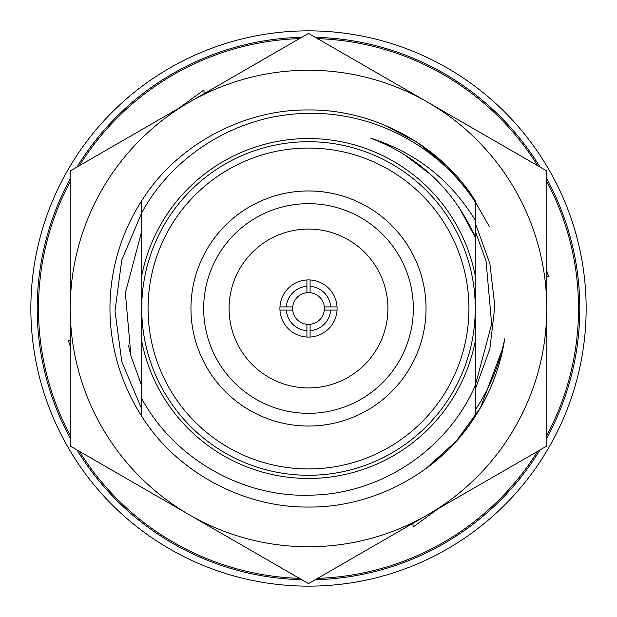 <?xml version="1.0" encoding="UTF-8"?>
<svg xmlns="http://www.w3.org/2000/svg" width="617" height="617" viewBox="0 0 617 617"><rect width="100%" height="100%" fill="white"/><g stroke="black" fill="none" stroke-linecap="round" stroke-linejoin="round"><path stroke-width="0.93" d="M475.275 275.791A169.953 169.953 0 0 0 141.725 275.791L141.725 308.5A166.775 166.775 0 0 1 308.5 141.725A166.775 166.775 0 0 1 475.275 308.5L475.275 237.059L472.907 231.961C451.12 187.028 417.03 155.746 370.632 138.123C415.835 152.584 450.711 179.979 475.275 220.308L475.275 200.772C440.939 145.558 374.118 109.178 308.5 109.957C242.882 109.178 176.061 145.558 141.725 200.772C176.061 145.558 242.882 109.178 308.5 109.957C374.118 109.178 440.939 145.558 475.275 200.772C440.939 145.558 374.118 109.178 308.5 109.957C242.882 109.178 176.061 145.558 141.725 200.772C176.061 145.558 242.882 109.178 308.5 109.957C374.118 109.178 440.939 145.558 475.275 200.772C440.939 145.558 374.118 109.178 308.5 109.957C242.882 109.178 176.061 145.558 141.725 200.772C176.061 145.558 242.882 109.178 308.5 109.957C374.118 109.178 440.939 145.558 475.275 200.772C440.939 145.558 374.118 109.178 308.5 109.957C242.882 109.178 176.061 145.558 141.725 200.772A198.543 198.543 0 0 0 141.725 416.228C176.061 471.442 242.882 507.822 308.5 507.043C374.118 507.822 440.939 471.442 475.275 416.228A198.543 198.543 0 0 0 480.442 407.775L503.333 346.723M480.442 407.775L456.557 440.785L425.792 468.696A198.543 198.543 0 0 0 504.714 338.841C499.778 363.112 490.777 385.563 477.712 406.194L475.275 409.935L475.275 202.199C439.08 145.982 372.506 110.929 305.4 113.459C238.571 114.839 173.84 153.772 141.725 212.749L121.757 260.096L114.978 310.983L121.811 361.763L141.725 409.04L141.725 379.725L141.725 416.228C176.061 471.442 242.882 507.822 308.5 507.043C374.118 507.822 440.939 471.442 475.275 416.228A198.543 198.543 0 0 0 504.714 338.841L501.999 352.978C497.402 372.653 490.222 390.916 480.442 407.775A198.543 198.543 0 0 0 501.999 352.978M141.725 200.772L141.725 398.636C174.75 459.326 243.561 498.382 312.75 495.104C381.915 493.345 447.927 448.975 475.275 385.455L491.649 324.041L486.042 260.929L475.275 231.236L486.042 260.929L491.649 324.041L475.275 385.455L475.275 389.196L489.883 348.782L494.834 306.225L489.875 263.513L475.275 223.069M514.833 427.627A238.255 238.255 0 0 0 546.755 308.5L546.755 446.052L427.627 514.833A238.255 238.255 0 0 0 514.833 427.627M546.755 308.5A238.255 238.255 0 0 0 189.373 102.167A238.255 238.255 0 0 0 189.373 514.833A238.255 238.255 0 0 0 427.627 514.833L308.5 583.613L70.245 446.052L70.245 170.948L308.5 33.387L546.755 170.948L546.755 308.5M131.436 357.845L128.39 345.173M475.275 385.455L475.275 416.228C440.939 471.442 374.118 507.822 308.5 507.043C242.882 507.822 176.061 471.442 141.725 416.228C176.061 471.442 242.882 507.822 308.5 507.043C374.118 507.822 440.939 471.442 475.275 416.228C440.939 471.442 374.118 507.822 308.5 507.043C242.882 507.822 176.061 471.442 141.725 416.228C176.061 471.442 242.882 507.822 308.5 507.043C374.118 507.822 440.939 471.442 475.275 416.228C440.939 471.442 374.118 507.822 308.5 507.043C242.882 507.822 176.061 471.442 141.725 416.228L141.725 379.725L141.725 385.764L130.958 356.071L125.351 292.959L141.725 231.236L141.725 237.275M141.725 416.228L141.725 379.725L141.725 416.228L141.725 379.725L141.725 416.228L141.725 379.725L141.725 385.764L130.958 356.071L125.351 292.959L141.725 231.236M546.755 435.571A270.022 270.022 0 0 0 546.755 181.429M537.669 165.703A270.022 270.022 0 0 0 317.585 38.632M299.415 38.632A270.022 270.022 0 0 0 79.331 165.703M70.245 181.429A270.022 270.022 0 0 0 70.245 435.571M546.755 270.763L548.636 276.57L546.755 276.046L548.636 276.57M438.44 508.593L413.074 527.018L412.842 522.692M70.245 346.237L68.364 340.43L70.245 340.954L68.364 340.43M178.56 108.407L203.926 89.982L204.158 94.308M79.331 451.297A270.022 270.022 0 0 0 299.415 578.368M317.585 578.368A270.022 270.022 0 0 0 537.669 451.297M204.057 93.691L203.926 89.982M412.943 523.309L413.074 527.018M489.374 226.624L470.987 194.409L446.492 165.742L417.061 142.265L384.406 125.035M546.755 438.255A271.295 271.295 0 0 0 546.755 178.745M539.998 167.045A271.295 271.295 0 0 0 315.256 37.29M301.744 37.29A271.295 271.295 0 0 0 77.002 167.045M70.245 178.745A271.295 271.295 0 0 0 70.245 438.255M30.85 308.5A277.65 277.65 0 0 1 308.5 30.85A277.65 277.65 0 0 1 586.15 308.5A277.65 277.65 0 0 1 308.5 586.15A277.65 277.65 0 0 1 30.85 308.5M426.038 308.5A117.538 117.538 0 0 1 308.5 426.038A117.538 117.538 0 0 1 190.962 308.5A117.538 117.538 0 0 1 308.5 190.962A117.538 117.538 0 0 1 426.038 308.5M203.672 308.5A104.828 104.828 0 0 0 308.5 413.328A104.828 104.828 0 0 0 413.328 308.5A104.828 104.828 0 0 0 308.5 203.672A104.828 104.828 0 0 0 203.672 308.5M229.084 308.5A79.416 79.416 0 0 0 308.5 387.916A79.416 79.416 0 0 0 387.916 308.5A79.416 79.416 0 0 0 308.5 229.084A79.416 79.416 0 0 0 229.084 308.5M468.928 308.5A160.428 160.428 0 0 0 308.5 148.072A160.428 160.428 0 0 0 148.072 308.5A160.428 160.428 0 0 0 308.5 468.928A160.428 160.428 0 0 0 468.928 308.5M310.089 324.303A15.88 15.88 0 0 0 310.089 292.697A15.88 15.88 0 0 0 292.697 310.089A15.88 15.88 0 0 0 310.089 324.303L310.089 330.681A22.235 22.235 0 0 0 330.681 310.089L324.303 310.089M337.09 308.5A28.59 28.59 0 0 0 306.911 279.956A28.59 28.59 0 0 0 279.956 310.089A28.59 28.59 0 0 0 310.089 337.044A28.59 28.59 0 0 0 337.09 308.5M141.725 341.209A169.953 169.953 0 0 0 475.275 341.209L475.275 308.5A166.775 166.775 0 0 1 308.5 475.275A166.775 166.775 0 0 1 141.725 308.5L141.725 341.209M403.649 154.119L431.052 174.827M459.225 207.651L475.275 237.275M475.275 220.308L475.275 200.772L475.275 220.308M141.725 379.725L141.725 385.764M306.911 337.044L306.911 330.681A22.235 22.235 0 0 1 286.319 310.089L279.956 310.089M306.911 330.681L306.911 324.303M292.697 310.089L286.319 310.089M337.044 310.089L330.681 310.089M310.089 337.044L310.089 330.681M292.697 306.911L279.956 306.911M286.319 306.911A22.235 22.235 0 0 1 306.911 286.319L306.911 279.956M306.911 292.697L306.911 286.319M337.044 306.911L324.303 306.911M310.089 292.697L310.089 279.956M310.089 286.319A22.235 22.235 0 0 1 330.681 306.911M77.002 449.955A271.295 271.295 0 0 0 301.744 579.71M315.256 579.71A271.295 271.295 0 0 0 539.998 449.955"/></g></svg>
